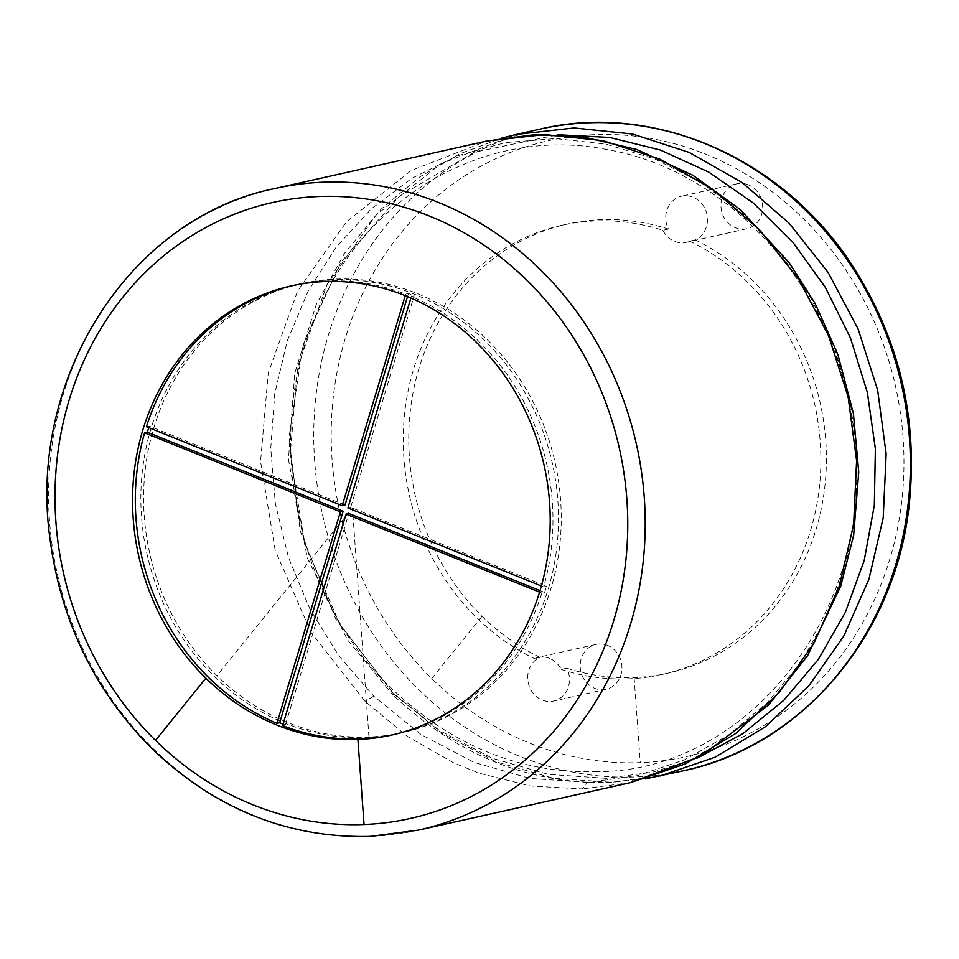 <?xml version="1.0" encoding="UTF-8"?>
<svg xmlns="http://www.w3.org/2000/svg" width="959" height="959" viewBox="0 0 959 959"><rect width="100%" height="100%" fill="white"/><g stroke="black" fill="none" stroke-linecap="round" stroke-linejoin="round"><path stroke-width="0.72" stroke-dasharray="4.79 3.6" d="M607.515 645.371A23.016 20.774 -102.6 0 0 596.042 644.388A23.016 20.774 -102.6 0 0 580.806 671.384A23.016 20.774 -102.6 0 0 606.1 689.293A23.016 20.774 -102.6 0 0 621.947 668.639A23.016 20.774 -102.6 0 0 607.515 645.371M549.507 658.365A23.016 20.774 -102.6 0 0 538.035 657.383A23.016 20.774 -102.6 0 0 534.391 658.593L539.917 657.359A23.016 20.774 -102.6 0 0 528.877 685.194A23.016 20.774 -102.6 0 0 553.631 701.053A23.016 20.774 -102.6 0 0 566.769 668.183L561.243 669.43A23.016 20.774 -102.6 0 0 549.507 658.365M662.885 230.316A23.016 20.774 -102.6 0 0 686.081 242.363A23.016 20.774 -102.6 0 0 689.737 241.141L695.251 239.906A23.016 20.774 -102.6 0 0 707.43 218.352A23.016 20.774 -102.6 0 0 693.021 197.206A23.016 20.774 -102.6 0 0 681.549 196.211A23.016 20.774 -102.6 0 0 668.411 229.081L662.885 230.316A230.112 207.695 -102.6 0 0 561.758 225.317A230.112 207.695 -102.6 0 0 408.81 387.616A230.112 207.695 -102.6 0 0 476.551 617.512A230.112 207.695 -102.6 0 0 534.391 658.593M561.243 669.43A230.112 207.695 -102.6 0 0 628.589 678.828A230.112 207.695 -102.6 0 0 662.369 674.417A230.112 207.695 -102.6 0 0 820.389 475.628A230.112 207.695 -102.6 0 0 689.737 241.141M539.917 657.359A230.112 207.695 77.4 0 1 482.077 616.265A230.112 207.695 77.4 0 1 414.324 386.381A230.112 207.695 77.4 0 1 567.284 224.082A230.112 207.695 77.4 0 1 668.411 229.081M695.251 239.906A230.112 207.695 77.4 0 1 825.915 474.393A230.112 207.695 77.4 0 1 667.896 673.182A230.112 207.695 77.4 0 1 634.115 677.581A230.112 207.695 77.4 0 1 566.769 668.183M748.26 184.835A23.016 20.774 -102.6 0 0 736.788 183.84A23.016 20.774 -102.6 0 0 721.552 210.836A23.016 20.774 -102.6 0 0 746.845 228.745A23.016 20.774 -102.6 0 0 762.693 208.103A23.016 20.774 -102.6 0 0 748.26 184.835M282.593 725.651L285.362 725.028A230.112 207.695 77.4 0 1 283.049 724.129M393.07 734.75A230.112 207.695 -102.6 0 0 394.449 734.45A230.112 207.695 -102.6 0 0 541.859 593.07L544.616 592.446A230.112 207.695 77.4 0 0 546.462 586.309L350.67 507.359L414.132 295.816L411.363 296.427A230.112 207.695 -102.6 0 1 543.693 586.932L546.462 586.309M291.08 285.962L293.838 285.338A230.112 207.695 -102.6 0 1 405.693 294.137L408.45 293.526A230.112 207.695 77.4 0 1 411.303 294.641A230.112 207.695 77.4 0 1 414.132 295.816M293.838 285.338A230.112 207.695 -102.6 0 0 292.459 285.662M146.439 426.719L149.196 426.108A230.112 207.695 77.4 0 0 148.717 427.642M539.569 592.147L541.859 593.07M285.362 725.028L348.824 513.485M408.45 293.526L407.527 296.595M344.988 505.069L149.196 426.108M540.037 590.6L544.616 592.446M405.693 294.137L405.237 295.66M543.693 586.932L541.367 585.997M347.901 507.97L350.67 507.359M410.896 298.021L411.363 296.427M368.963 736.991A230.112 207.695 77.4 0 1 216.926 675.675A230.112 207.695 77.4 0 1 149.172 445.779A230.112 207.695 77.4 0 1 302.121 283.492A230.112 207.695 77.4 0 1 555.105 462.634A230.112 207.695 77.4 0 1 402.744 732.592A230.112 207.695 77.4 0 1 368.963 736.991L352.433 508.042L216.926 675.675M214.157 676.287A230.112 207.695 -102.6 0 0 366.194 737.603A230.112 207.695 -102.6 0 0 399.975 733.203A230.112 207.695 -102.6 0 0 558.366 526.707A230.112 207.695 -102.6 0 0 414.06 294.029A230.112 207.695 -102.6 0 0 299.364 284.104A230.112 207.695 -102.6 0 0 146.415 446.403A230.112 207.695 -102.6 0 0 214.157 676.287M634.115 677.581L640.252 762.621A315.583 284.847 77.4 0 1 431.742 678.54A315.583 284.847 77.4 0 1 455.213 182.282A315.583 284.847 77.4 0 1 887.483 356.604A315.583 284.847 77.4 0 1 640.252 762.621M482.077 616.265L431.742 678.54M683.935 770.652A328.733 296.715 77.4 0 1 635.673 776.946A328.733 296.715 77.4 0 1 418.472 689.353A328.733 296.715 77.4 0 1 321.697 360.932A328.733 296.715 77.4 0 1 540.193 129.081M660.032 776.011L611.782 782.292L553.319 778.276L496.187 761.842L442.59 733.623L394.581 694.7L340.553 625.676L304.758 543.681L290.121 454.974L297.793 366.314L327.163 284.344L376.012 215.188L440.661 163.941L516.302 134.44M697.625 757.958L652.528 772.271L605.764 778.3L611.135 782.376C530.063 784.822 457.143 755.5 392.375 694.4L392.051 692.122L335.686 618.711L300.239 531.118L289.043 437.016L303.08 344.641L341.104 261.915L399.807 195.936L474.178 152.301L557.826 134.739M605.764 778.3L548.224 774.345L492.015 758.173L439.282 730.41L392.051 692.122M394.581 694.7L392.375 694.4L347.338 639.653L307.3 557.982L288.467 459.661L294.713 373.411L316.218 304.614L344.509 253.296L381.023 209.23L419.874 176.852L460.2 153.644L501.617 138.144M587.495 782.4L529.967 778.444L473.746 762.273L421.013 734.498L373.782 696.21L338.563 655.417L309.829 608.785L288.539 557.682L275.377 503.679L270.738 448.404L274.777 393.49L287.352 340.577L308.091 291.236L336.357 246.895L371.337 208.858L411.998 178.23L457.119 155.921L505.405 142.579L555.429 138.587L605.704 144.09L654.769 158.894L701.173 182.582L743.537 214.456L780.626 253.572L811.35 298.776L834.798 348.74L850.273 402.001L857.346 456.999L855.788 512.106L845.634 565.726L827.173 616.265L800.945 662.225L767.715 702.24L728.492 735.109L684.45 759.852L636.956 775.759L587.495 782.4L582.233 788.921L530.363 785.984L479.344 773.254L454.098 763.064L407.275 736.344L365.031 701.329L310.992 632.305L275.197 550.31L260.572 461.603L268.244 372.931L297.614 290.973L346.451 221.805L411.099 170.57L486.752 141.057M373.782 696.21L365.031 701.329M630.483 782.628L582.233 788.921M418.771 830.062A328.733 296.715 77.4 0 1 370.522 836.344A328.733 296.715 77.4 0 1 153.32 748.751A328.733 296.715 77.4 0 1 56.533 420.342A328.733 296.715 77.4 0 1 275.041 188.491M596.042 644.388L538.035 657.383M606.1 689.293L553.631 701.053M736.788 183.84L681.549 196.211M746.845 228.745L686.081 242.363M662.369 674.417L667.896 673.182M561.758 225.317L567.284 224.082M645.203 778.9L611.135 782.376M597.061 771.707C520.461 773.661 451.953 745.898 391.536 688.418C291.824 594.029 261.172 423.794 321.709 302.349C374.034 188.995 493.765 126.204 608.438 149.844C723.53 169.911 826.322 277.607 849.734 406.736C889.88 588.49 759.396 771.492 597.061 771.707M391.692 735.062L394.449 734.45M399.975 733.203L402.744 732.592M299.364 284.104L302.121 283.492"/><path stroke-width="1.44" d="M357.911 739.461A230.112 207.695 77.4 0 1 205.873 678.145A230.112 207.695 77.4 0 1 138.12 448.261A230.112 207.695 77.4 0 1 291.08 285.962A230.112 207.695 77.4 0 1 544.065 465.103A230.112 207.695 77.4 0 1 391.692 735.062A230.112 207.695 77.4 0 1 357.911 739.461L364.048 824.5A315.583 284.847 77.4 0 1 155.538 740.408A315.583 284.847 77.4 0 1 179.009 244.161A315.583 284.847 77.4 0 1 611.279 418.484A315.583 284.847 77.4 0 1 364.048 824.5M148.717 427.642A230.112 207.695 77.4 0 0 147.362 432.233L144.593 432.857A230.112 207.695 -102.6 0 0 208.63 677.534A230.112 207.695 -102.6 0 0 276.923 723.362L279.68 722.738A230.112 207.695 77.4 0 0 283.049 724.129M539.569 592.147L346.067 514.108L282.593 725.651A230.112 207.695 -102.6 0 0 360.68 738.85A230.112 207.695 -102.6 0 0 393.07 734.75M292.459 285.662A230.112 207.695 -102.6 0 0 146.439 426.719L342.231 505.681L344.988 505.069L407.527 296.595M346.067 514.108L348.824 513.485L540.037 590.6M147.362 432.233L343.154 511.195L279.68 722.738M144.593 432.857L340.385 511.818L276.923 723.362M340.385 511.818L343.154 511.195M405.237 295.66L342.231 505.681M541.367 585.997L347.901 507.97L410.896 298.021M683.935 770.652C801.376 746.114 895.035 635.925 909.084 505.873C918.326 419.934 899.842 340.493 853.63 267.561C784.69 158.942 655.069 101.666 540.193 129.081A328.733 296.715 77.4 0 1 901.604 385.003A328.733 296.715 77.4 0 1 683.935 770.652L645.203 778.9M540.193 129.081L516.302 134.44L574.141 127.943L632.532 134.02L689.209 152.433L742.014 182.474L788.897 222.979L828.085 272.404L858.053 328.853L877.665 390.157L886.152 453.955L883.203 517.836L868.902 579.332L843.788 636.081L808.809 685.877L765.33 726.802L715.066 757.226L660.032 776.011M557.826 134.739L609.516 137.437L660.379 150.036L708.821 172.141L753.342 203.068L792.566 241.848L825.279 287.292L850.465 337.976L867.332 392.339L875.375 448.704L874.332 505.321L864.215 560.44L845.347 612.357L818.303 659.444L783.899 700.226L743.237 733.407L697.625 757.958M486.752 141.057L544.592 134.572L602.971 140.649L659.66 159.05L712.453 189.091L759.348 229.609L798.523 279.033L828.504 335.47L848.104 396.774L856.603 460.584L853.642 524.453L839.341 585.949L814.227 642.698L779.259 692.506L735.781 733.419L685.517 763.844L630.483 782.628L418.771 830.062A328.733 296.715 77.4 0 0 636.44 444.413A328.733 296.715 77.4 0 0 275.041 188.491L486.752 141.057L533.959 134.763L583.803 137.029L636.632 149.46L692.83 175.257L740.324 209.613L789.125 262.646L815.102 303.428L837.938 354.602L853.39 413.425L858.749 472.116L853.666 535.134L840.743 586.129L807.586 655.704L768.471 705.105L701.317 755.992L630.483 782.628M155.538 740.408L205.873 678.145M516.302 134.44L501.617 138.144M418.771 830.062L370.09 836.404C287.868 838.274 215.116 809 151.846 748.559C94.917 691.307 60.968 621.48 50.024 539.066C27.152 378.098 130.34 217.285 275.041 188.491"/></g></svg>
